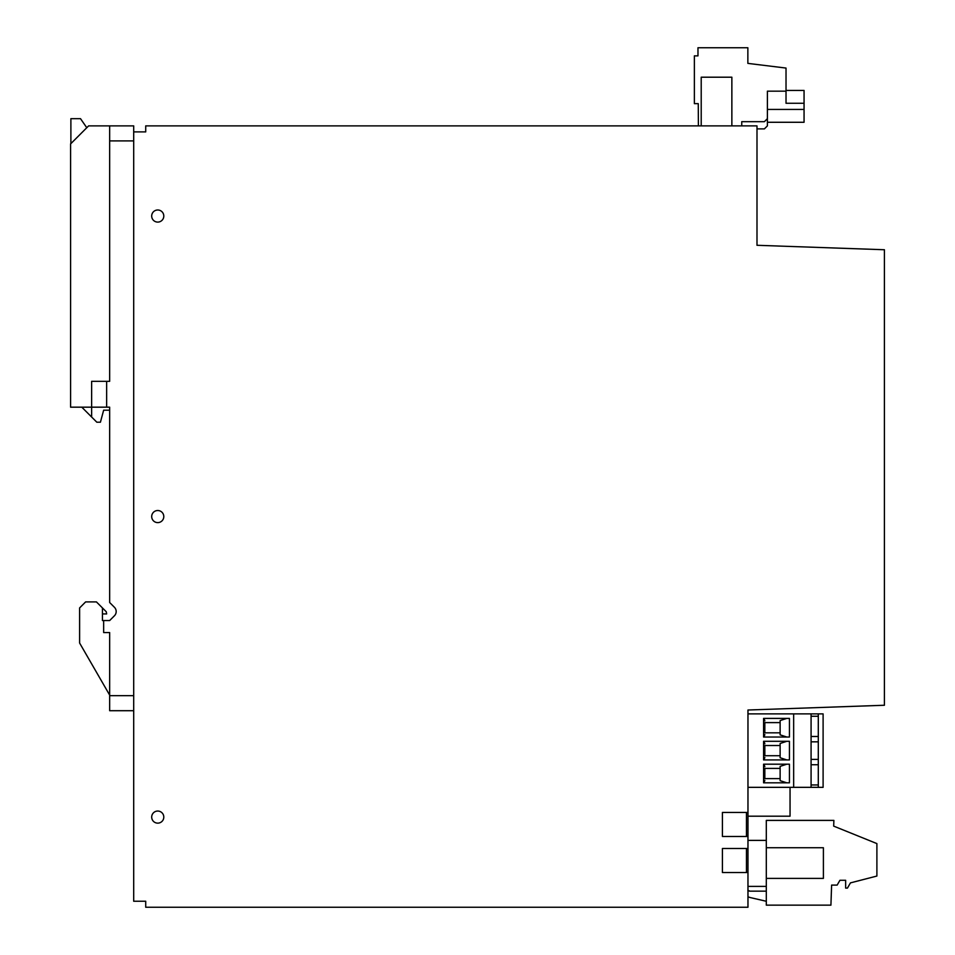 <?xml version="1.0" encoding="UTF-8"?>
<svg xmlns="http://www.w3.org/2000/svg" width="955" height="955" viewBox="0 0 955 955"><rect width="100%" height="100%" fill="white"/><g stroke="black" fill="none" stroke-linecap="round" stroke-linejoin="round"><path stroke-width="1.43" d="M747.968 710.019L747.968 907.25L145.721 907.25L145.721 901.245L133.7 901.245L133.7 131.897L145.721 131.897L145.721 125.881L756.993 125.881L756.993 245.292L884.414 249.744L884.414 705.256L747.968 710.019M747.968 840.388L766.304 840.388L766.304 886.395L747.968 886.395M154.841 521.872A6.052 6.052 0 0 1 152.43 513.671A6.052 6.052 0 0 1 160.643 511.259A6.052 6.052 0 0 1 163.054 519.472A6.052 6.052 0 0 1 154.841 521.872M160.643 210.733A6.052 6.052 0 0 1 163.054 218.946A6.052 6.052 0 0 1 154.841 221.357A6.052 6.052 0 0 1 152.43 213.144A6.052 6.052 0 0 1 160.643 210.733M160.643 811.786A6.052 6.052 0 0 1 163.054 819.999A6.052 6.052 0 0 1 154.841 822.398A6.052 6.052 0 0 1 152.43 814.197A6.052 6.052 0 0 1 160.643 811.786M747.968 812.43L722.422 812.43L722.422 836.473L722.422 812.43L746.464 812.43L746.464 836.473L722.422 836.473L747.968 836.473M747.968 848.494L722.422 848.494L722.422 872.536L722.422 848.494L746.464 848.494L746.464 872.536L722.422 872.536L747.968 872.536M883.805 705.256L884.414 705.256M133.7 131.897L133.7 125.881L109.658 125.881L109.658 381.332L106.65 381.332L106.65 407.176L109.658 407.176L109.658 602.521L114.421 607.285A6.005 6.005 0 0 1 114.421 615.784L109.658 620.547L103.653 620.547L103.653 632.568L109.658 632.568L109.658 710.711L133.7 710.711M103.653 620.547L102.448 620.547L102.448 607.929L96.431 601.913L85.616 601.913L79.611 607.929L79.611 643.025L109.658 695.085M102.448 607.929L106.268 611.749L106.65 613.934L102.448 613.934L102.448 620.547M106.65 381.332L91.632 381.332L91.632 417.013L96.825 422.206L100.43 422.206L103.653 410.184L109.658 410.184L109.658 407.176M106.65 407.176L70.586 407.176L70.586 143.919L88.624 125.881L109.658 125.881M70.885 143.62L70.885 118.671L80.507 118.671L86.786 127.731M81.796 407.176L91.632 417.013M823.401 878.397L823.401 847.742L766.304 847.742L766.304 878.397L823.401 878.397M766.304 886.395L766.304 905.149L830.922 905.149L831.614 885.094L837.153 885.094L839.934 880.283L845.641 880.283L845.641 888.09L847.443 888.09L850.451 882.886L876.893 876.045L876.893 843.587L833.679 826.123L833.882 820.393L766.304 820.393L766.304 840.388M767.51 847.742L823.401 847.742M766.304 901.269L750.893 897.712L766.304 901.269M766.304 891.158L749.962 891.158L747.837 890.275M750.224 897.545L750.893 897.712A18.026 18.026 -0 0 1 747.968 896.769M747.968 890.406A3.008 3.008 -0 0 0 749.962 891.158M747.968 816.191L790.048 816.191L790.048 787.338M780.128 722.601L764.836 722.601L764.836 732.819L780.128 732.819M780.128 745.509L764.836 745.509L764.836 755.715L780.128 755.715M780.128 768.405L764.836 768.405L764.836 778.623L780.128 778.623M764.836 722.601L764.836 732.819M786.825 718.399L780.128 720.571L780.128 734.849L786.825 737.033M786.825 741.295L780.128 743.479L780.128 757.745L786.825 759.929M764.836 745.509L764.836 755.715M786.825 764.191L780.128 766.376L780.128 780.653L786.825 782.825M764.836 768.405L764.836 778.623M764.048 718.399L764.836 720.894M763.594 718.399L763.594 737.033L763.582 718.399L789.439 718.399L789.439 737.033L763.582 737.033M764.048 737.033L764.836 734.526M764.048 759.929L764.836 757.422M764.048 741.295L764.836 743.79M763.594 741.295L763.594 759.929L763.582 741.295L789.439 741.295L789.439 759.929L763.582 759.929M764.048 782.825L764.836 780.331M764.048 764.191L764.836 766.698M763.594 764.191L763.594 782.825L789.439 782.825L789.439 764.191L763.582 764.191L763.582 782.825M818.292 787.338L818.292 713.886L823.103 713.886L823.103 787.338L793.653 787.338L793.653 713.886L811.082 713.886L811.082 787.338M793.653 787.338L747.968 787.338M747.968 713.886L793.653 713.886M818.292 713.886L811.082 713.886M811.082 764.74L818.292 764.74L811.082 764.74M811.082 759.392L818.292 759.392M811.082 741.832L818.292 741.832M811.082 736.484L818.292 736.484M811.082 716.262L818.292 716.262M811.082 784.962L818.292 784.962M697.974 47.774L697.974 55.867L697.974 47.75L747.861 47.75L747.861 63.376L786.025 68.068L786.025 91.179L767.39 91.179L767.39 125.881L764.394 128.889L756.993 128.889M741.749 125.881L741.749 121.679L764.394 121.679L767.39 118.671M698.392 125.881L698.272 103.653L694.369 103.653L694.369 55.867L697.974 55.867M759.285 64.785L747.861 63.376M767.39 109.431L804.062 109.431L804.062 103.271L786.025 103.271L786.025 91.179M804.062 109.431L804.062 122.276L767.39 122.276M786.025 90.427L804.062 90.427L804.062 103.271M701.209 125.881L701.209 77.2L731.864 77.2L731.864 125.881M133.7 695.682L109.658 695.682M109.658 140.91L133.7 140.91"/></g></svg>
